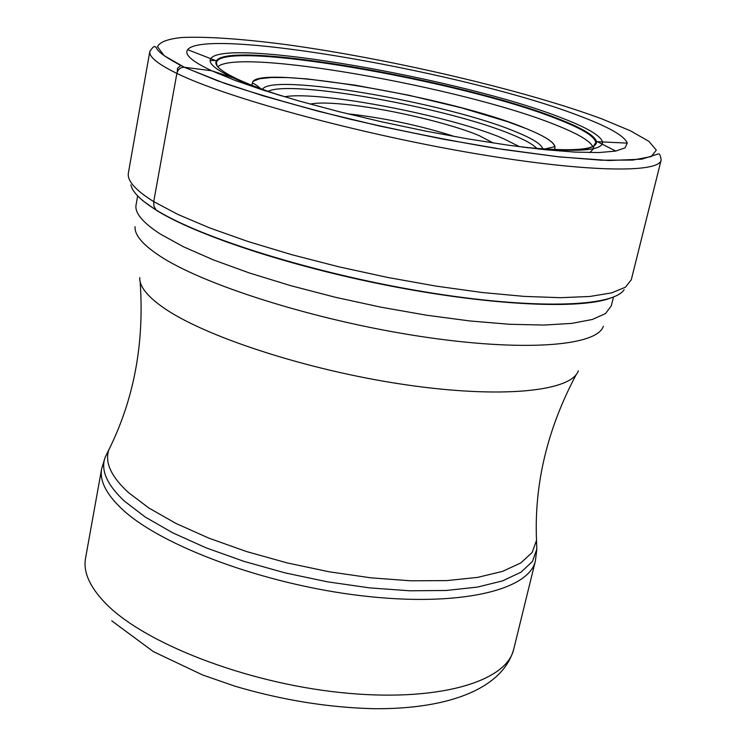 <?xml version="1.0" encoding="UTF-8"?>
<svg xmlns="http://www.w3.org/2000/svg" width="746" height="746" viewBox="0 0 746 746"><rect width="100%" height="100%" fill="white"/><g stroke="black" fill="none" stroke-linecap="round" stroke-linejoin="round"><path stroke-width="1.12" d="M581.031 116.525C609.286 127.249 624.691 136.108 627.246 143.111L625.045 147.885L615.59 151.102L598.777 152.557L574.84 152.1L544.384 149.638L508.371 145.218L468.124 138.933L425.257 131.016L381.588 121.794L339.001 111.658L299.277 101.046L264.037 90.425L234.561 80.214L211.789 70.795C192.011 61.452 183.973 54.411 187.684 49.684C205.383 26.399 470.903 73.388 581.031 116.525M613.576 297.001L606.918 299.323C573.133 309.357 485.655 304.732 387.603 285.448C289.579 266.201 196.123 235.13 156.278 210.251L142.719 200.655L137.581 195.825M216.405 60.846L210.754 58.682C224.061 36.955 464.683 79.225 562.437 118.222C587.354 127.827 600.716 135.735 602.507 141.945L596.464 141.637C594.832 135.623 581.964 127.939 557.859 118.605C463.117 80.643 228.724 39.547 216.405 60.846L215.948 61.871C214.829 66.142 222.355 72.064 238.515 79.608L211.789 70.795L184.346 67.252C180.495 67.205 178.014 69.257 176.877 73.406L153.723 201.625L153.872 206.101L156.278 210.251M596.464 141.637L596.464 142.756C594.683 150.254 569.925 151.699 522.191 147.065M282.053 96.02C264.047 90.154 249.537 84.68 238.515 79.608M454.911 136.621C422.702 126.298 388.983 118.912 353.763 114.483L347.757 113.84M493.19 142.99L479.342 135.707C451.535 123.827 392.76 109.811 351.347 105.037C331.793 102.761 318.085 102.444 310.205 104.095M184.346 67.252L217.813 80.894L263.338 95.898L318.477 111.303L379.723 126.055L442.844 139.101L503.401 149.526L557.262 156.669L601.127 160.194L632.794 160.082L651.193 156.585L656.312 150.151L648.917 141.348L630.342 130.774L602.208 119.024C525.184 90.275 389.626 58.673 285.811 44.564C242.152 38.876 205.691 36.321 181.269 37.561C167.374 39.09 159.458 42.158 157.518 46.756L164.185 55.698L184.346 67.252M176.877 73.406C157.807 64.091 148.79 56.743 149.834 51.343C152.837 46.933 154.711 45.515 155.429 47.091C158.171 47.101 150.879 50.075 184.178 67.233L224.788 83.412C260.382 95.283 302.037 107.191 349.771 119.127C399.259 130.55 447.889 140.285 495.642 148.333L559.276 156.902L609.062 160.511L641.728 159.187L658.289 153.918C659.567 153.499 660.518 155.532 661.152 160.026C659.119 173.781 581.209 172.223 465.933 151.988C350.825 131.865 225.292 97.129 176.877 73.406M149.834 51.343L128.396 172.913C126.951 180.644 135.399 190.211 153.723 201.625L177.94 214.456L209.645 227.912L247.952 241.49L291.537 254.628L338.731 266.788L387.612 277.437L436.121 286.119L482.261 292.507L524.196 296.395L560.414 297.691L589.769 296.479L611.524 292.908L625.362 287.247L631.284 279.806L661.152 160.026M130.914 184.849C132.275 191.946 140.593 200.264 155.867 209.812C200.441 237.862 314.467 273.568 423.336 291.639C532.346 309.832 612.988 307.203 624.132 289.69M592.753 146.505C589.601 140.584 577.05 133.31 555.089 124.703C463.257 87.487 237.517 47.464 217.813 66.814M217.347 72.651L218.019 73.584M593.182 148.137L593.089 149.219L589.806 152.604M217.123 65.956L216.396 62.543C221.208 39.006 461.168 80.409 557.327 119.062C583.102 129.058 595.923 137.105 595.793 143.185C594.459 149.61 575.604 151.578 539.218 149.088M265.669 90.947L238.916 80.242M215.948 61.871L217.207 66.068M627.246 143.111L602.507 141.945C603.402 150.673 577.861 152.538 525.902 147.531M278.472 94.938C259.748 88.839 244.679 83.17 233.284 77.92C215.314 69.481 207.798 63.065 210.754 58.682L187.684 49.684M137.665 195.909L136.061 204.88C134.578 212.852 142.654 222.569 160.287 234.011L183.395 246.749L213.412 259.897L249.584 273.045L290.67 285.653L335.103 297.206L381.094 307.212L426.74 315.241L470.176 320.994L509.695 324.286L543.89 325.06L571.669 323.4L592.333 319.475L605.538 313.534L611.282 305.897L613.473 297.039M603.337 326.207C597.35 346.191 523.095 352.271 418.581 336.129C314.215 320.127 202.464 284.599 159.112 255.524L159.001 255.449C142.374 244.324 134.392 234.729 135.063 226.672M139.772 277.577C139.241 285.988 146.766 295.761 162.339 306.914C202.931 336.045 306.615 370.137 403.838 384.488C501.2 398.979 571.557 391.464 578.327 370.79M576.332 374.371C547.415 428.642 534.136 483.995 536.514 540.412L532.168 552.45L520.848 562.922L502.552 571.38L477.599 577.385L446.649 580.612L410.701 580.798L371.079 577.852L329.359 571.828L287.275 562.941L246.6 551.574L209.029 538.22L176.037 523.478L148.799 507.961L128.153 492.313C110.846 476.228 104.449 461.97 108.972 449.54L111.238 444.877M107.555 452.43L105.139 457.345C100.496 470.055 106.883 484.611 124.302 501.014L145.237 517.043L172.736 532.831L206.055 547.825L244.007 561.374L285.093 572.891L327.615 581.852L369.774 587.895L409.815 590.785L446.127 590.487L477.384 587.093L502.571 580.873L521.034 572.173L532.457 561.43L536.84 549.112L536.635 543.638M101.661 468.675L85.548 558.204C83.095 571.622 89.464 586.347 104.645 602.386L104.794 602.535C142.7 642.511 244.147 682.469 340.223 692.502C436.419 702.732 506.627 682.133 513.714 649.216L535.414 560.871C529.194 590.366 458.949 607.3 361.577 595.765C264.336 584.416 160.987 545.904 121.943 508.996L121.84 508.903C106.193 494.085 99.46 480.685 101.661 468.675L105.139 457.345L108.972 449.54C134.094 398.961 144.482 343.001 140.136 281.652M284.524 96.766C318.943 90.443 449.885 115.63 502.813 138.355L519.626 146.738M268.122 91.32C291.192 79.365 449.931 108.161 512.661 134.877L512.8 134.933C525.184 140.034 533.194 144.537 536.831 148.435M542.752 148.883C541.652 144.388 532.756 138.728 516.073 131.902L515.868 131.828C447.255 102.761 270.882 72.362 262.527 89.324M554.25 149.536C557.84 144.584 548.375 137.562 525.855 128.452L507.429 121.645L461.532 107.862L408.659 95.208L355.124 85.156L307.287 78.936L287.471 77.575L271.376 77.491L259.692 78.74L252.997 81.342L251.766 85.24M177.25 72.045L177.492 68.408L180.625 65.452M210.139 60.566L215.463 60.491M596.371 141.199L615.776 151.065M596.464 142.756L595.793 143.185C594.87 143.139 593.975 145.153 593.089 149.219M513.714 649.216C502.832 688.166 449.698 709.362 373.914 708.7C328.436 707.6 282.184 700.121 235.158 686.264L202.53 674.934L153.303 651.584L111.741 620.831M260.792 88.69C252.446 81.566 253.043 84.466 252.502 82.47C256.493 64.277 450.687 96.616 525.818 128.443C544.393 135.94 554.017 142.02 554.698 146.701L544.599 149.014M536.514 540.412L536.84 549.112L535.414 560.871"/></g></svg>
